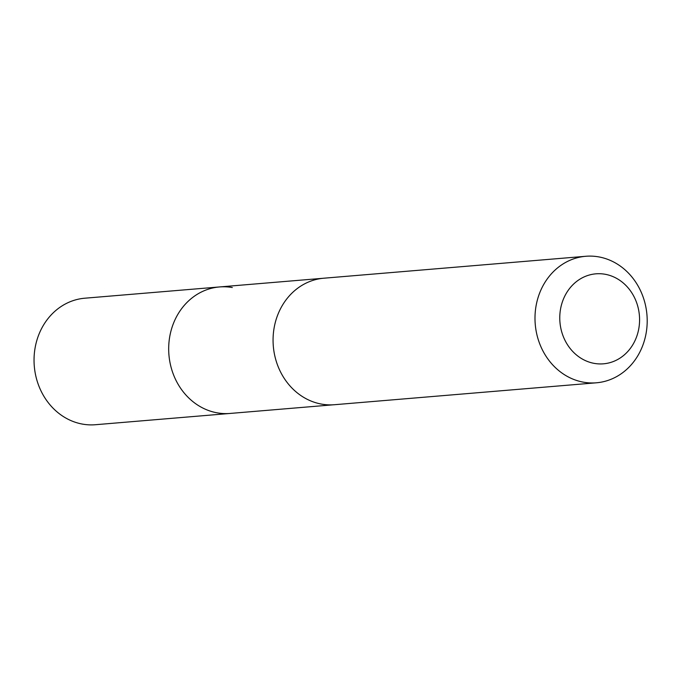 <?xml version="1.0" encoding="UTF-8"?>
<svg xmlns="http://www.w3.org/2000/svg" width="681" height="681" viewBox="0 0 681 681"><rect width="100%" height="100%" fill="white"/><g stroke="black" fill="none" stroke-linecap="round" stroke-linejoin="round"><path stroke-width="1.02" d="M333.341 404.795L230.076 413.444A63.469 56.038 -94.8 0 1 168.931 354.869A63.469 56.038 -94.8 0 1 219.486 286.948A63.469 56.038 -94.8 0 1 232.298 287.535M84.853 298.201A63.478 56.046 85.2 0 0 34.05 358.878A63.478 56.046 85.2 0 0 82.622 424.127A63.478 56.046 85.2 0 0 95.442 424.723L230.076 413.444A63.469 56.038 -94.8 0 1 168.931 354.869A63.469 56.038 -94.8 0 1 219.486 286.948L84.853 298.201M585.805 256.277L323.867 278.206A63.478 56.046 85.2 0 0 273.072 338.883A63.478 56.046 85.2 0 0 321.645 404.122A63.478 56.046 85.2 0 0 334.456 404.718L596.394 382.799A63.478 56.046 85.2 0 0 646.95 314.86A63.478 56.046 85.2 0 0 585.805 256.277A63.478 56.046 85.2 0 0 535.002 316.954A63.478 56.046 85.2 0 0 583.583 382.203A63.478 56.046 85.2 0 0 596.394 382.799M594.326 363.399A45.15 39.864 85.2 0 0 636.59 302.568A45.15 39.864 85.2 0 0 568.099 290.498A45.15 39.864 85.2 0 0 594.326 363.399M322.76 278.308L219.486 286.948"/></g></svg>
